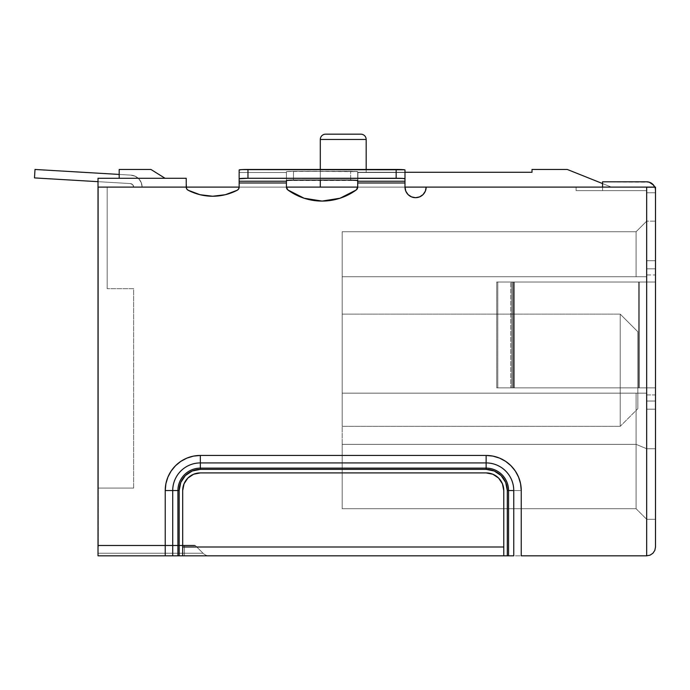 <?xml version="1.0" encoding="UTF-8"?>
<svg xmlns="http://www.w3.org/2000/svg" width="690" height="690" viewBox="0 0 690 690"><rect width="100%" height="100%" fill="white"/><g stroke="black" fill="none" stroke-linecap="round" stroke-linejoin="round"><path stroke-width="0.52" stroke-dasharray="3.45 2.59" d="M360.879 134.179A5.296 5.296 0 0 1 366.174 139.466L320.298 139.466L366.174 139.466A5.296 5.296 0 0 0 360.879 134.179L325.594 134.179A5.296 5.296 0 0 0 320.298 139.466L320.298 187.102L357.894 187.102L357.894 172.284L366.174 172.284L366.174 139.466L320.298 139.466L366.174 139.466L366.174 172.284L357.894 172.284L532.007 172.284L357.894 172.284L532.007 172.284L357.894 172.284L366.174 172.284L357.894 172.284L357.894 187.102L357.894 172.284L357.894 187.102L320.298 187.102L611.392 187.102L352.383 187.102L611.392 187.102L357.894 187.102L611.392 187.102L567.292 169.464L532.007 169.464L567.292 169.464L532.007 169.464L532.007 172.284L532.007 169.464L567.292 169.464L532.007 169.464L567.292 169.464L611.392 187.102L320.298 187.102L357.894 187.102L357.894 172.284L532.007 172.284L532.007 169.464L532.007 172.284L532.007 169.464L532.007 172.284L357.894 172.284L357.894 187.102L320.298 187.102L320.298 139.466L366.174 139.466L320.298 139.466A5.296 5.296 0 0 1 325.594 134.179L359.533 134.179M320.298 169.464L320.298 180.081L320.298 169.464M225.328 194.718L237.248 190.233L225.328 194.718L212.684 196.236L225.328 194.718L237.248 190.233A53.242 53.242 0 0 1 188.12 190.233A3.528 3.528 0 0 1 186.222 187.102L186.222 178.279L186.222 187.102L186.222 178.279L98.015 178.279L186.222 178.279L186.222 187.102L98.015 187.102L98.015 546.998L98.015 187.102L98.015 546.998L98.015 187.102L186.222 187.102A3.528 3.528 0 0 0 188.12 190.233L200.04 194.718L188.12 190.233L186.731 188.931L188.12 190.233A3.528 3.528 0 0 1 186.222 187.102L186.222 178.279L186.731 188.931L186.222 187.102L239.145 187.102L98.015 187.102L107.183 187.102L98.015 187.102L98.015 178.279L98.015 555.821L184.454 555.821L184.454 553.242L184.454 555.821L209.286 555.821A8.823 8.823 0 0 1 203.041 553.242A8.823 8.823 0 0 0 209.286 555.821A8.823 8.823 0 0 1 203.041 553.242L184.454 553.242L203.041 553.242A8.823 8.823 0 0 0 209.286 555.821L184.454 555.821L184.454 553.242L98.015 553.242L98.015 555.821L98.015 553.242L184.454 553.242L184.454 545.755L98.015 545.755L98.015 553.242L184.454 553.242L184.454 545.755L195.563 545.755L203.041 553.242L195.563 545.755L203.041 553.242L184.454 553.242L203.041 553.242L195.563 545.755L184.454 545.755L184.454 553.242L98.015 553.242L98.015 545.238L98.015 555.148L98.015 545.755L184.454 545.755L184.454 555.821L193.959 555.821L98.015 555.821L98.015 555.148L98.015 555.821L184.454 555.821L98.015 555.821L98.015 187.102L186.222 187.102L107.183 187.102L186.222 187.102L186.731 188.931L188.12 190.233L200.04 194.718L212.684 196.236A53.242 53.242 0 0 0 237.248 190.233L238.637 188.931L239.145 187.102L646.677 187.102L602.577 187.102L602.577 190.63L646.677 190.63L646.677 192.751L646.677 187.102L646.677 555.821L521.243 555.821L646.677 555.821L646.677 187.102L426.153 187.102L655.5 187.102L655.5 192.751L655.5 187.102L655.5 192.751L655.5 187.102L646.677 187.102L655.5 187.102L646.677 187.456L655.5 187.456L655.5 192.751L654.905 187.456L646.677 187.456L646.677 192.751L646.677 187.456L654.905 187.456L651.67 183.359L654.905 187.456L646.677 187.456L646.677 190.63L602.577 190.63L602.577 181.815L602.577 190.63L646.677 190.63L646.677 187.456L654.905 187.456L655.5 192.751L655.5 187.456L646.677 187.456L646.677 192.751L646.677 187.456L655.5 187.102L646.677 187.102L655.5 187.102L646.677 187.102L655.5 187.102L646.677 187.456L655.5 187.456L655.5 192.751L654.905 187.456L646.677 187.456L646.677 192.751L646.677 187.456L654.905 187.456L651.67 183.359A8.823 8.823 0 0 0 649.29 182.212L602.577 181.815L646.677 181.815L602.577 181.815L646.677 181.815L602.577 181.815L602.577 190.63L602.577 187.102L646.677 187.102L646.677 190.63L602.577 190.63L602.577 181.815L646.677 181.815A8.823 8.823 0 0 1 654.905 187.456L646.677 187.456L654.905 187.456L655.5 192.751L655.5 187.456L646.677 187.456L646.677 190.63L646.677 187.456L655.5 187.102L646.677 187.102L655.5 187.102L655.5 546.998L655.5 187.102L646.677 187.102L646.677 192.751L646.677 190.63L646.677 192.751L646.677 190.63L576.107 190.63L576.107 187.102L426.153 187.102L425.351 191.156L426.153 187.102L646.677 187.102L646.677 190.63L646.677 187.102L646.677 190.63L646.677 187.102L576.107 187.102L646.677 187.102L646.677 190.63L646.677 187.456L646.677 190.63L602.577 190.63L602.577 181.815L602.577 190.63L646.677 190.63L576.107 190.63L646.677 190.63L646.677 187.102L357.705 187.102L357.705 182.988L404.987 182.988L405.789 191.156L408.083 194.589L411.516 196.883L415.57 197.685A10.583 10.583 0 0 0 426.153 187.102L646.677 187.102L646.677 190.63L646.677 187.102L646.677 190.63L646.677 187.102L646.677 190.63L646.677 187.456L646.677 190.63L576.107 190.63L576.107 187.102L576.107 190.63L646.677 190.63L576.107 190.63L646.677 190.63L576.107 190.63L576.107 187.102L576.107 190.63L576.107 187.102L576.107 190.63L576.107 187.102L426.153 187.102A10.583 10.583 0 0 1 415.57 197.685A10.583 10.583 0 0 1 404.987 187.102L404.987 169.964L404.987 187.102L405.789 191.156L404.987 187.102A10.583 10.583 0 0 0 415.57 197.685L419.615 196.883L423.056 194.589L425.351 191.156L423.056 194.589L419.615 196.883L415.57 197.685L411.516 196.883L408.083 194.589L405.789 191.156L408.083 194.589L411.516 196.883L415.57 197.685L419.615 196.883A10.583 10.583 0 0 1 411.516 196.883M212.684 196.236A53.242 53.242 0 0 1 188.12 190.233A53.242 53.242 0 0 0 237.248 190.233L238.637 188.931L237.248 190.233A3.528 3.528 0 0 0 239.145 187.102L239.145 169.964L239.145 172.517L286.428 172.517L286.428 171.672L286.428 182.988L286.428 181.229L239.145 181.229L239.145 182.988L286.428 182.988L286.428 187.102L287.877 189.957A58.081 58.081 0 0 0 356.247 189.957L357.705 187.102L239.145 187.102L239.145 182.988L286.428 182.988L286.428 187.102L287.877 189.957L304.092 198.228L322.066 201.083L340.041 198.228L356.247 189.957L357.705 187.102L356.247 189.957L340.041 198.228L356.247 189.957A58.081 58.081 0 0 1 287.877 189.957L304.092 198.228L322.066 201.083L340.041 198.228M512.86 282.02L513.601 282.02L513.601 387.866L512.86 387.866L512.86 282.02L512.86 387.866L510.729 387.866L510.729 282.02L512.86 282.02L496.722 282.02L655.5 282.02L655.5 274.965L646.677 274.965L646.677 282.02L655.5 282.02L655.5 221.154L655.5 387.866L655.5 282.02L646.677 282.02L646.677 260.699L646.677 282.02L496.722 282.02L646.677 282.02L646.677 268.85L646.677 274.965L655.5 274.965L655.5 268.85L646.677 268.85L655.5 268.85L655.5 260.699L646.677 260.699L646.677 268.85L646.677 260.699L655.5 260.699L655.5 221.154L646.677 221.154L646.677 260.699L646.677 221.154L655.5 221.154L646.677 221.154L655.5 221.154L655.5 260.699L646.677 260.699L655.5 260.699L655.5 268.85L646.677 268.85L655.5 268.85L655.5 282.02L514.343 282.02L655.5 282.02L655.5 401.037L655.5 394.93L646.677 394.93L646.677 401.037L655.5 401.037L655.5 387.866L646.677 387.866L646.677 409.187L646.677 387.866L646.677 409.187L646.677 387.866L646.677 394.93L655.5 394.93L655.5 387.866L496.722 387.866L655.5 387.866L496.722 387.866L655.5 387.866L655.5 409.187L655.5 401.037L646.677 401.037L646.677 448.733L655.5 448.733L655.5 519.303L655.5 409.187L655.5 519.303L646.677 519.303L646.677 448.733L646.677 519.303L655.5 519.303L646.677 519.303L655.5 519.303L655.5 448.733L646.677 448.733L655.5 448.733L655.5 409.187L646.677 409.187L655.5 409.187L655.5 401.037L646.677 401.037L646.677 387.866L655.5 387.866L639.345 387.866L639.345 282.02L639.345 387.866L514.343 387.866L514.343 282.02L514.343 387.866L512.86 387.866L512.86 282.02L512.86 387.866L511.799 387.866L511.799 282.02L496.722 282.02L510.729 282.02L510.729 387.866L496.722 387.866L496.722 282.02L496.722 387.866L497.783 387.866L497.783 282.02L497.783 387.866L511.799 387.866L511.799 282.02L512.86 282.02M142.114 187.102L133.644 187.102L142.114 187.102A11.997 11.997 0 0 0 130.824 175.122A11.997 11.997 0 0 1 142.114 187.102L133.644 187.102A3.528 3.528 0 0 0 130.324 183.575L34.5 177.917L35 169.464L130.824 175.122L119.18 174.432L130.824 175.122L135.197 176.235L138.845 178.874L141.269 182.678L142.114 187.102L133.644 187.102L132.687 184.679L130.324 183.575A3.528 3.528 0 0 1 133.644 187.102L132.687 184.679L130.324 183.575L34.5 177.917L35 169.464L130.824 175.122L135.197 176.235L138.845 178.874L141.269 182.678L142.114 187.102A11.997 11.997 0 0 0 130.824 175.122A11.997 11.997 0 0 1 142.114 187.102L133.644 187.102A3.528 3.528 0 0 0 130.324 183.575L34.5 177.917L35 169.464L130.824 175.122L35 169.464L34.5 177.917L130.324 183.575A3.528 3.528 0 0 1 133.644 187.102L132.687 184.679L130.324 183.575L34.5 177.917L35 169.464L130.824 175.122L135.197 176.235L138.845 178.874L141.269 182.678L142.114 187.102L133.644 187.102L132.687 184.679L130.324 183.575L34.5 177.917L35 169.464L130.824 175.122L135.197 176.235L138.845 178.874L141.269 182.678L142.114 187.102A11.997 11.997 0 0 0 130.824 175.122A11.997 11.997 0 0 1 142.114 187.102L133.644 187.102A3.528 3.528 0 0 0 130.324 183.575L34.5 177.917L35 169.464L130.824 175.122L35 169.464L34.5 177.917L130.324 183.575A3.528 3.528 0 0 1 133.644 187.102L132.687 184.679L130.324 183.575L34.5 177.917L35 169.464L130.824 175.122L135.197 176.235L138.845 178.874L141.269 182.678L142.114 187.102L133.644 187.102L132.687 184.679L130.324 183.575L34.5 177.917L35 169.464L130.824 175.122L135.197 176.235L138.845 178.874L141.269 182.678L142.114 187.102A11.997 11.997 0 0 0 130.824 175.122A11.997 11.997 0 0 1 142.114 187.102L133.644 187.102A3.528 3.528 0 0 0 130.324 183.575L34.5 177.917L35 169.464L130.824 175.122L35 169.464L34.5 177.917L130.324 183.575A3.528 3.528 0 0 1 133.644 187.102L132.687 184.679L130.324 183.575L34.5 177.917L35 169.464L130.824 175.122L135.197 176.235L138.845 178.874L141.269 182.678L142.114 187.102L133.644 187.102L132.687 184.679L130.324 183.575L34.5 177.917L35 169.464L130.824 175.122L135.197 176.235L138.845 178.874L141.269 182.678L142.114 187.102M165.229 555.821L521.243 555.821L521.243 490.547L520.57 483.699L518.57 477.109L515.327 471.046L510.962 465.724L505.641 461.36L499.569 458.108L492.988 456.116L486.139 455.443L200.333 455.443L200.333 462.921A27.626 27.626 0 0 0 172.716 490.547L177.917 490.547L177.917 555.821L179.167 555.821L179.167 490.547L177.917 490.547L177.917 555.821L172.716 555.821L172.716 490.547L172.716 555.821L165.229 555.821L165.229 490.547L165.229 555.821M503.778 490.547L503.778 546.998L182.695 546.998L182.695 490.547L184.04 483.793L187.861 478.075L193.588 474.246L200.333 472.909L486.139 472.909L492.884 474.246L498.611 478.075L502.432 483.793L503.778 490.547A17.638 17.638 0 0 0 486.139 472.909L200.333 472.909A17.638 17.638 0 0 0 182.695 490.547L182.695 555.821L182.695 490.547A17.638 17.638 0 0 1 200.333 472.909L486.139 472.909A17.638 17.638 0 0 1 503.778 490.547L503.778 555.821L503.778 490.547L503.778 555.821L507.305 555.821L507.305 490.547L508.556 490.547A22.416 22.416 0 0 0 486.139 468.131L200.333 468.131A22.416 22.416 0 0 0 177.917 490.547L179.167 490.547A21.174 21.174 0 0 1 200.333 469.373L200.333 462.921A27.626 27.626 0 0 0 172.716 490.547L177.917 490.547A22.416 22.416 0 0 1 200.333 468.131L200.333 469.373L486.139 469.373L486.139 468.131L200.333 468.131L200.333 462.921L486.139 462.921L486.139 469.373A21.174 21.174 0 0 1 507.305 490.547L505.692 482.448L501.104 475.574L494.238 470.985L486.139 469.373L200.333 469.373L192.234 470.985L185.369 475.574L180.78 482.448L179.167 490.547L179.167 555.821L182.695 555.821L182.695 490.547L184.04 483.793L187.861 478.075L193.588 474.246L200.333 472.909L486.139 472.909L492.884 474.246L498.611 478.075L502.432 483.793L503.778 490.547A17.638 17.638 0 0 0 486.139 472.909L492.884 474.246L498.611 478.075L502.432 483.793L503.778 490.547L503.778 555.821L503.778 490.547M193.485 456.116L186.869 458.125M171.146 471.037L167.903 477.109M404.987 172.284L357.894 172.284L357.894 187.102L357.894 172.284L404.987 172.284M244.596 169.499L239.145 169.964L239.145 187.102L238.637 188.931M286.816 188.706L287.877 189.957A3.528 3.528 0 0 1 286.428 187.102L239.145 187.102A3.528 3.528 0 0 1 237.248 190.233A3.528 3.528 0 0 0 239.145 187.102L239.145 181.323L286.428 181.323L286.428 171.672L286.428 181.229L239.145 181.229L239.145 169.964L239.145 187.102L286.428 187.102L286.428 181.323L286.428 187.102A3.528 3.528 0 0 0 287.877 189.957A3.528 3.528 0 0 1 286.428 187.102L286.428 171.672L286.962 171.525L350.649 171.275L357.161 171.525L357.705 172.517L404.987 172.517L404.987 169.964L399.519 169.499M247.969 169.464A8.823 0.5 180 0 0 239.145 169.964L239.145 172.517L286.428 172.517L286.962 171.525L293.483 171.275L357.161 171.525L357.705 171.672L357.705 187.102A3.528 3.528 0 0 1 356.247 189.957A3.528 3.528 0 0 0 357.705 187.102L357.705 171.672L357.705 187.102L357.705 181.323L404.987 181.323L404.987 169.964L404.987 181.229L357.705 181.229L357.705 171.672L357.705 172.517L404.987 172.517L404.987 169.964A8.823 0.5 180 0 0 396.163 169.464L247.969 169.464L396.163 169.464L396.163 178.27L247.969 178.27L247.969 169.464L247.969 178.27L396.163 178.27L404.987 178.77A8.823 0.5 0 0 0 396.163 178.27L396.163 169.464M342.18 314.123L620.215 314.123L620.215 426.334L342.18 426.334L342.18 314.123L342.18 426.334L620.215 426.334L342.18 426.334L620.215 426.334L620.215 314.123L342.18 314.123L620.215 314.123L342.18 314.123L342.18 426.334L342.18 314.123M655.5 409.187L646.677 409.187L646.677 401.037L655.5 401.037L655.5 448.733L646.677 448.733L646.677 409.187L655.5 409.187M646.677 276.724L646.677 260.699L646.677 282.02L646.677 276.724L342.18 276.724L342.18 393.162L646.677 393.162L646.677 276.724L342.18 276.724L646.677 276.724L342.18 276.724L636.094 276.724L636.094 231.737L342.18 231.737L342.18 276.724L342.18 231.737L636.094 231.737L342.18 231.737L636.094 231.737L636.094 276.724L342.18 276.724L646.677 276.724L646.677 393.162L342.18 393.162L342.18 276.724L646.677 276.724L636.094 276.724L636.094 231.737L646.677 221.154L646.677 276.724L646.677 221.154L636.094 231.737L646.677 221.154L636.094 231.737L636.094 276.724L646.677 276.724M342.18 393.162L646.677 393.162L342.18 393.162L636.094 393.162L636.094 444.351L342.18 444.351L342.18 393.162L342.18 444.351L636.094 444.351L636.094 508.72L342.18 508.72L342.18 444.351L342.18 508.72L636.094 508.72L342.18 508.72L636.094 508.72L636.094 444.351L342.18 444.351L636.094 444.351L636.094 393.162L342.18 393.162L646.677 393.162L342.18 393.162L342.18 508.72L342.18 231.737L342.18 393.162M637.862 331.769L637.862 408.687L637.862 331.769L620.215 314.123L620.215 426.334L637.862 408.687L637.862 331.769L620.215 314.123L637.862 331.769L637.862 408.687L620.215 426.334L637.862 408.687L620.215 426.334L620.215 314.123L637.862 331.769M646.677 393.162L636.094 393.162L636.094 444.351L646.677 448.733L646.677 393.162L646.677 448.733L636.094 444.351L636.094 508.72L646.677 519.303L646.677 448.733L646.677 519.303L636.094 508.72L646.677 519.303L636.094 508.72L636.094 444.351L646.677 448.733L636.094 444.351L636.094 393.162L646.677 393.162M638.604 282.02L646.677 282.02L646.677 387.866L638.604 387.866L638.604 282.02L513.601 282.02L513.601 387.866L638.604 387.866L638.604 282.02L638.604 387.866L646.677 387.866L646.677 282.02L638.604 282.02L638.604 387.866L513.601 387.866L513.601 282.02L638.604 282.02M513.601 282.02L511.799 282.02L511.799 387.866L513.601 387.866L513.601 282.02M497.783 282.02L511.799 282.02L511.799 387.866L497.783 387.866L497.783 282.02L497.783 387.866L496.722 387.866L496.722 282.02L497.783 282.02M510.729 282.02L496.722 282.02L496.722 387.866L510.729 387.866L510.729 282.02L510.729 387.866L514.343 387.866L514.343 282.02L510.729 282.02M639.345 282.02L514.343 282.02L514.343 387.866L639.345 387.866L639.345 282.02L639.345 387.866L655.5 387.866L655.5 282.02L639.345 282.02M651.67 183.359A8.823 8.823 0 0 1 654.905 187.456L655.5 190.63L654.905 187.456A8.823 8.823 0 0 0 654.767 187.102L654.905 187.456A8.823 8.823 0 0 0 649.29 182.212L646.677 181.815A8.823 8.823 0 0 1 649.29 182.203A8.823 8.823 0 0 0 646.677 181.815M287.877 189.957A58.081 58.081 0 0 0 356.247 189.957A3.528 3.528 0 0 0 357.705 187.102L404.987 187.102L404.987 181.323L404.987 187.102L357.705 187.102L357.705 181.323L404.987 181.323L357.705 181.323L357.705 172.517L357.705 181.323L404.987 181.323L404.987 172.517L357.705 172.517L404.987 172.517L404.987 187.102A10.583 10.583 0 0 0 405.789 191.147M423.056 194.589A10.583 10.583 0 0 1 419.623 196.883L423.056 194.589L425.351 191.156L426.153 187.102M165.048 178.279L119.18 178.279L165.048 178.279L119.18 178.279L165.048 178.279L150.938 169.464L119.18 169.464L119.18 178.279L165.048 178.279L119.18 178.279L119.18 169.464L119.18 178.279L119.18 169.464L150.938 169.464L119.18 169.464L119.18 178.279L165.048 178.279L150.938 169.464L165.048 178.279L150.938 169.464L119.18 169.464L150.938 169.464L165.048 178.279L119.18 178.279L119.18 169.464L150.938 169.464L165.048 178.279M357.705 180.487L286.428 180.487L286.428 171.672L293.483 171.275L293.483 180.081L286.428 180.487L286.428 171.672L293.483 171.275L350.649 171.275L350.649 180.081L293.483 180.081L293.483 171.275L357.705 171.672L357.705 180.487L350.649 180.081L350.649 171.275L350.649 180.081L350.649 171.275L357.705 171.672L357.705 180.487M239.145 178.77L247.969 178.27A8.823 0.5 0 0 0 239.145 178.77M357.705 181.229L357.705 182.988L404.987 182.988L404.987 181.229L357.705 181.229M186.222 178.279L98.015 178.279L186.222 178.279M293.483 180.081L293.483 171.275L293.483 180.081M286.428 187.102L286.428 181.323L239.145 181.323L239.145 187.102M98.015 187.102L98.015 178.279L98.015 187.102M567.292 169.464L611.392 187.102L357.894 187.102L611.392 187.102L567.292 169.464M98.368 488.072L98.368 187.102L98.368 546.998L98.368 187.102L98.368 488.072L133.644 488.072L133.644 288.722L107.183 288.722L107.183 187.102L98.368 187.102L98.368 488.072L133.644 488.072L98.368 488.072L98.368 187.102L107.183 187.102L107.183 288.722L133.644 288.722L133.644 488.072L98.368 488.072M133.644 288.722L107.183 288.722L133.644 288.722L133.644 488.072L133.644 288.722M107.183 288.722L107.183 187.102L107.183 288.722M194.313 545.238L98.015 545.238L194.313 545.238A1.768 1.768 0 0 1 195.563 545.755L98.015 545.755L98.015 545.238L184.454 545.238L184.454 545.755L184.454 545.238L194.313 545.238A1.768 1.768 0 0 1 195.563 545.755A1.768 1.768 0 0 0 194.313 545.238L184.454 545.238L184.454 545.755L195.563 545.755A1.768 1.768 0 0 0 194.313 545.238M165.229 490.547L172.716 490.547L165.229 490.547A35.104 35.104 0 0 1 200.333 455.443L486.139 455.443L486.139 462.921L200.333 462.921L200.333 455.443M508.556 490.547L513.757 490.547A27.626 27.626 0 0 0 486.139 462.921L486.139 468.131A22.416 22.416 0 0 1 508.556 490.547L507.305 490.547L507.305 555.821L508.556 555.821L508.556 490.547L508.556 555.821L513.757 555.821L513.757 490.547A27.626 27.626 0 0 0 486.139 462.921L486.139 455.443A35.104 35.104 0 0 1 521.243 490.547L508.556 490.547M521.243 490.547L521.243 555.821L513.757 555.821L513.757 490.547L521.243 490.547M182.695 555.821L182.695 490.547L184.04 483.793L187.861 478.075L193.588 474.246L200.333 472.909A17.638 17.638 0 0 0 182.695 490.547L182.695 555.821L182.695 546.998L503.778 546.998L503.778 555.821L182.695 555.821M200.333 472.909L486.139 472.909L200.333 472.909M184.454 545.755L184.454 545.238L98.015 545.238L98.015 545.755L184.454 545.755M650.058 555.148L646.677 555.821M239.145 181.323L286.428 181.323L286.428 172.517L239.145 172.517L239.145 181.323L239.145 172.517L286.428 172.517L286.428 181.323L239.145 181.323M655.5 192.751L646.677 192.751L655.5 192.751"/><path stroke-width="1.03" d="M320.298 139.466L366.174 139.466A5.296 5.296 0 0 0 360.879 134.179L325.594 134.179A5.296 5.296 0 0 0 320.298 139.466L320.298 169.464L320.298 139.466A5.296 5.296 0 0 1 325.594 134.179L360.879 134.179A5.296 5.296 0 0 1 366.174 139.466L320.298 139.466M320.298 180.081L320.298 187.102L320.298 180.081M366.174 169.464L366.174 139.466L366.174 169.464M426.153 187.102A10.583 10.583 0 0 1 423.056 194.589L425.351 191.156L426.153 187.102L655.5 187.102L655.5 546.998L655.5 187.102L646.677 187.102L646.677 555.821L521.243 555.821L646.677 555.821L646.677 187.102L426.153 187.102A10.583 10.583 0 0 1 415.57 197.685L411.516 196.883L408.083 194.589L405.789 191.156L404.987 187.102L602.577 187.102L602.577 181.815L646.677 181.815L602.577 181.815L602.577 187.102L404.987 187.102L404.987 182.988L357.705 182.988L357.705 187.102L286.428 187.102L286.428 182.988L239.145 182.988L239.145 187.102L238.637 188.931L237.248 190.233A53.242 53.242 0 0 1 212.684 196.236L200.04 194.718L188.12 190.233L186.731 188.931L186.222 187.102L98.015 187.102L98.015 555.821L165.229 555.821L98.015 555.821L98.015 187.102L239.145 187.102L186.222 187.102L186.222 178.279L186.222 187.102A3.528 3.528 0 0 0 188.12 190.233A53.242 53.242 0 0 0 212.684 196.236L225.328 194.718L212.684 196.236L200.04 194.718L212.684 196.236M356.247 189.957A58.081 58.081 0 0 1 322.066 201.083L304.092 198.228L287.877 189.957L286.428 187.102L357.705 187.102L356.247 189.957L340.041 198.228L322.066 201.083L304.092 198.228L287.877 189.957A3.528 3.528 0 0 1 286.428 187.102L286.428 182.988L239.145 182.988L239.145 178.77L247.969 178.27L402.399 178.417L404.987 178.77L404.987 181.229L357.705 181.229L357.161 180.332L350.649 180.081L290.783 180.107L286.962 180.332L286.428 181.229L239.145 181.229L286.428 181.229L286.428 182.988L286.428 180.487L293.474 180.081L350.649 180.081L357.705 180.487L357.705 181.229L404.987 181.229L404.987 182.988L357.705 182.988L357.705 181.229L357.705 187.102A3.528 3.528 0 0 1 356.247 189.957M167.903 477.109L165.902 483.699L165.229 490.547L165.229 555.821L172.716 555.821L172.716 490.547A27.626 27.626 0 0 1 200.333 462.921L486.139 462.921A27.626 27.626 0 0 1 513.757 490.547L513.757 555.821L165.229 555.821L165.229 490.547L165.902 483.699L167.903 477.109L171.146 471.046L175.51 465.724L180.832 461.36L186.904 458.108L193.485 456.116L200.333 455.443L486.139 455.443L492.988 456.116L499.569 458.108L505.641 461.36L510.962 465.724L515.327 471.046L518.57 477.109L520.57 483.699L521.243 490.547L521.243 555.821L521.243 490.547A35.104 35.104 0 0 0 486.139 455.443L200.333 455.443L193.485 456.116M423.056 194.589L419.615 196.883L415.57 197.685A10.583 10.583 0 0 1 404.987 187.102L404.987 169.964L404.314 169.775L241.733 169.611L239.145 169.964L239.145 178.77L239.145 169.964A8.823 0.5 180 0 1 247.969 169.464L244.596 169.499M238.637 188.931L239.145 187.102A3.528 3.528 0 0 1 237.248 190.233L225.328 194.718M186.904 458.108L180.832 461.36L175.51 465.724L171.146 471.046M532.007 172.284L404.987 172.284L532.007 172.284L532.007 169.464L567.292 169.464L532.007 169.464L532.007 172.284M200.333 455.443L200.333 469.373L192.234 470.985L185.369 475.574L180.78 482.448L179.167 490.547L179.167 555.821L182.695 555.821L182.695 546.998L503.778 546.998L503.778 555.821L503.778 490.547A17.638 17.638 0 0 0 486.139 472.909L200.333 472.909A17.638 17.638 0 0 0 182.695 490.547L182.695 546.998L503.778 546.998L503.778 490.547L502.432 483.793L498.611 478.075L492.884 474.246L486.139 472.909L200.333 472.909L193.588 474.246L187.861 478.075L184.04 483.793L182.695 490.547L182.695 555.821L507.305 555.821L507.305 490.547A21.174 21.174 0 0 0 486.139 469.373L200.333 469.373A21.174 21.174 0 0 0 179.167 490.547L179.167 555.821L172.716 555.821L172.716 490.547L165.229 490.547L177.917 490.547L177.917 555.821L177.917 490.547L179.167 490.547L172.716 490.547A27.626 27.626 0 0 1 200.333 462.921L200.333 455.443A35.104 35.104 0 0 0 165.229 490.547M340.041 198.228L322.066 201.083A58.081 58.081 0 0 1 287.877 189.957M286.816 188.706L286.428 187.102M98.015 178.279L98.015 187.102L98.015 178.279L186.222 178.279L98.015 178.279M651.67 183.359L649.29 182.203L653.602 185.162L654.905 187.456M646.677 181.815L649.29 182.203A8.823 8.823 0 0 0 649.29 182.203L646.677 181.815A8.823 8.823 0 0 1 654.767 187.102M411.516 196.883A10.583 10.583 0 0 1 405.789 191.147M399.536 169.499L396.163 169.464L396.163 178.27A8.823 0.5 0 0 1 404.987 178.77L404.987 169.964L404.314 169.775M239.145 187.102L239.145 178.77A8.823 0.5 0 0 1 247.969 178.27L247.969 169.464L396.163 169.464L396.163 178.27L247.969 178.27L247.969 169.464M602.577 183.575L567.292 169.464L602.577 183.575M119.18 178.279L119.18 169.464L150.938 169.464L165.048 178.279L150.938 169.464L119.18 169.464L119.18 178.279M359.533 134.179L360.879 134.179M200.333 468.131A22.416 22.416 0 0 0 177.917 490.547A22.416 22.416 0 0 1 200.333 468.131L200.333 462.921L486.139 462.921L486.139 455.443L486.139 468.131L200.333 468.131L486.139 468.131L486.139 469.373L486.139 462.921A27.626 27.626 0 0 1 513.757 490.547L508.556 490.547A22.416 22.416 0 0 0 486.139 468.131A22.416 22.416 0 0 1 508.556 490.547L507.305 490.547L508.556 490.547L508.556 555.821L513.757 555.821L513.757 490.547L508.556 490.547L508.556 555.821L507.305 555.821L507.305 490.547L505.692 482.448L501.104 475.574L494.238 470.985L486.139 469.373L200.333 469.373L200.333 468.131M654.827 550.379L655.5 546.998L654.827 550.379L652.913 553.242L654.827 550.379L655.5 546.998L654.827 550.379L652.913 553.242L650.058 555.148L652.913 553.242L654.827 550.379M646.677 555.821L650.058 555.148L652.913 553.242L650.058 555.148L646.677 555.821L650.058 555.148M404.987 169.964A8.823 0.5 180 0 0 396.163 169.464M119.18 174.432L35 169.464L34.5 177.917L98.015 181.668L34.5 177.917L35 169.464L119.18 174.432"/></g></svg>
